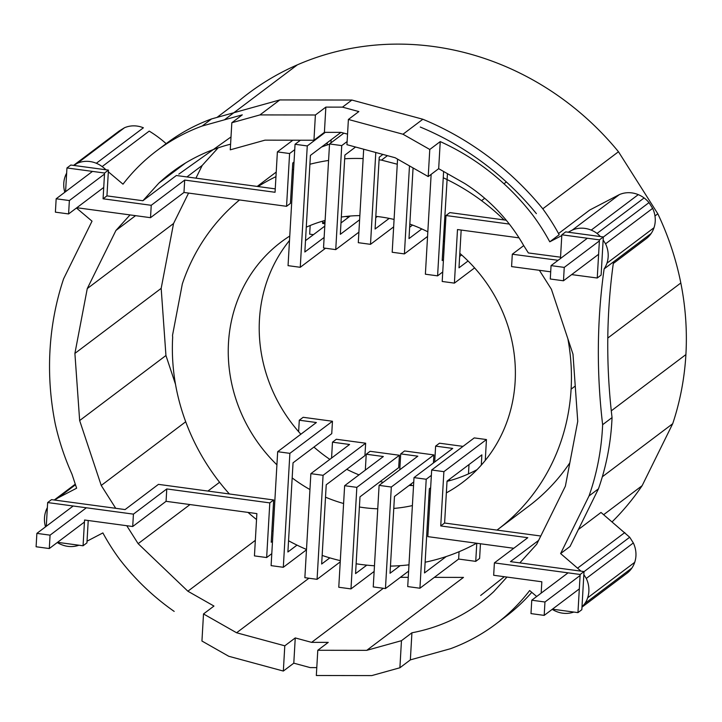 <?xml version="1.0" encoding="UTF-8"?>
<svg xmlns="http://www.w3.org/2000/svg" width="722" height="722" viewBox="0 0 722 722"><rect width="100%" height="100%" fill="white"/><g stroke="black" fill="none" stroke-linecap="round" stroke-linejoin="round"><path stroke-width="1.08" d="M68.59 213.938L69.366 200.554L56.163 198.776L55.395 212.16L68.59 213.938L103.724 187.449M69.366 200.554L104.5 174.065M56.163 198.776L92.479 171.403M575.244 386.035L571.102 389.158A209.389 193.866 53 0 1 561.292 440.546A209.389 193.866 53 0 1 538.576 486.61A209.389 193.866 53 0 1 504.488 524.19A209.389 193.866 53 0 1 497.855 529.443A209.389 193.866 53 0 1 496.98 530.101M497.855 529.443L528.829 506.095A209.389 193.866 -127 0 0 535.462 500.842A209.389 193.866 -127 0 0 569.541 463.262A209.389 193.866 -127 0 0 569.829 462.847M476.583 543.233A209.389 193.866 53 0 1 461.367 550.733A209.389 193.866 53 0 1 425.132 562.221M408.977 564.83A209.389 193.866 53 0 1 390.458 566.102M374.465 565.768A209.389 193.866 53 0 1 360.161 564.36A209.389 193.866 53 0 1 356.136 563.774M340.306 560.651A209.389 193.866 53 0 1 322.156 555.444M306.489 549.46A209.389 193.866 53 0 1 288.547 540.76M273.069 531.509A209.389 193.866 53 0 1 271.887 530.733M256.536 519.551A209.389 193.866 53 0 1 248.016 512.412M229.388 493.974A209.389 193.866 53 0 1 222.656 486.123A209.389 193.866 53 0 1 193.397 439.987A209.389 193.866 53 0 1 176.294 388.553A205.436 190.202 53 0 1 172.666 337.336L172.522 335.324L182.332 283.927A209.389 193.866 53 0 1 205.048 237.872A209.389 193.866 53 0 1 239.135 200.292A209.389 193.866 53 0 1 239.533 199.958M258.07 186.547A209.389 193.866 53 0 1 275.957 176.637M329.512 144.21A209.389 193.866 -127 0 0 321.534 147.017M292.365 169.697A209.389 193.866 53 0 1 293.61 169.246M309.909 164.246A209.389 193.866 53 0 1 328.573 160.455M344.683 158.777A205.436 190.202 53 0 1 363.139 158.569M379.077 159.815A205.436 190.202 53 0 1 381.505 160.122L387.434 155.654M414.401 168.695L413.038 168.343M397.271 164.228L381.505 160.122M443.254 177.756A209.389 193.866 53 0 1 481.547 200.662A209.389 193.866 53 0 1 504.091 219.93M506.366 181.953L503.965 183.767M484.706 198.279L481.547 200.662M289.504 240.489A150.591 139.427 -127 0 0 282.843 249.451A150.591 139.427 -127 0 0 266.499 282.573A150.591 139.427 -127 0 0 259.451 319.539A150.591 139.427 -127 0 0 262.167 357.823A150.591 139.427 -127 0 0 274.459 394.808A150.591 139.427 -127 0 0 295.506 427.993A150.591 139.427 -127 0 0 300.866 434.22M313.935 447.071A150.591 139.427 -127 0 0 323.853 455.104A150.591 139.427 -127 0 0 329.837 459.354M346.74 469.309A150.591 139.427 -127 0 0 357.589 474.291A150.591 139.427 -127 0 0 359.005 474.868M380.178 481.61A150.591 139.427 -127 0 0 383.183 482.287M409.076 485.473A150.591 139.427 -127 0 0 413.544 485.536M447.026 481.357A150.591 139.427 -127 0 0 467.188 474.462A150.591 139.427 -127 0 0 477.071 469.652M292.175 477.91A150.591 139.427 -127 0 0 292.888 478.451A150.591 139.427 -127 0 0 309.946 489.543M325.514 497.178A150.591 139.427 -127 0 0 326.624 497.638A150.591 139.427 -127 0 0 343.6 503.505M289.757 236.04A150.591 139.427 -127 0 0 281.165 241.987A150.591 139.427 -127 0 0 276.391 245.769A150.591 139.427 -127 0 0 251.879 272.799A150.591 139.427 -127 0 0 235.534 305.92A150.591 139.427 -127 0 0 228.486 342.878A150.591 139.427 -127 0 0 231.202 381.162A150.591 139.427 -127 0 0 243.494 418.155A150.591 139.427 -127 0 0 264.541 451.34A150.591 139.427 -127 0 0 276.914 464.824M394.086 219.452A150.591 139.427 -127 0 0 380.196 216.88A150.591 139.427 -127 0 0 375.819 216.356M359.854 215.598A150.591 139.427 -127 0 0 342.815 216.826A150.591 139.427 -127 0 0 341.316 217.033M427.83 231.816A150.591 139.427 -127 0 0 417 226.843A150.591 139.427 -127 0 0 409.825 224.082M444.49 241.608A150.591 139.427 -127 0 0 443.317 240.823M446.358 492.855A150.591 139.427 -127 0 0 462.468 482.486A150.591 139.427 -127 0 0 467.233 478.713A150.591 139.427 -127 0 0 491.745 451.683A150.591 139.427 -127 0 0 508.089 418.561A150.591 139.427 -127 0 0 515.138 381.595A150.591 139.427 -127 0 0 512.43 343.32A150.591 139.427 -127 0 0 500.129 306.327A150.591 139.427 -127 0 0 479.092 273.142A150.591 139.427 -127 0 0 459.824 253.341M359.403 506.997A150.591 139.427 -127 0 0 363.428 507.602A150.591 139.427 -127 0 0 377.75 508.802M393.779 508.423A150.591 139.427 -127 0 0 400.809 507.656A150.591 139.427 -127 0 0 412.388 505.581M428.678 500.815A150.591 139.427 -127 0 0 429.915 500.355M325.117 220.427A150.591 139.427 -127 0 0 307.41 226.672A150.591 139.427 -127 0 0 306.281 227.168M567.889 338.835A209.389 193.866 53 0 1 571.102 389.158M544.189 615.388L544.957 602.004L531.762 600.217L530.986 613.601L544.189 615.388L579.324 588.89M544.957 602.004L580.1 575.506M531.762 600.217L568.07 572.844M568.205 232.213L600.307 236.545A21.678 20.072 -127 0 0 597.04 233.423A26.001 24.07 -127 0 0 591.219 230.11A26.001 24.07 -127 0 0 584.856 228.387A26.001 24.07 -127 0 0 578.403 228.378A26.001 24.07 -127 0 0 572.293 230.083L568.205 232.213L565.705 231.87L561.833 234.794L560.471 258.512M613.294 263.512L646.127 238.765A26.001 24.07 -127 0 0 646.948 238.116A26.001 24.07 -127 0 0 651.181 233.45A26.001 24.07 -127 0 0 654.006 227.728A26.001 24.07 -127 0 0 655.224 221.347A26.001 24.07 -127 0 0 654.755 214.741A26.001 24.07 -127 0 0 652.634 208.351L648.997 202.62A26.001 24.07 -127 0 0 644.105 197.945A26.001 24.07 -127 0 0 638.275 194.633A26.001 24.07 -127 0 0 631.921 192.909A26.001 24.07 -127 0 0 625.469 192.9A26.001 24.07 -127 0 0 619.359 194.606L589.73 210.03L558.53 233.549M604.115 268.927L613.529 261.833A614.873 569.288 53 0 0 607.915 359.276A614.873 569.288 -127 0 0 612.048 417.587L602.635 424.689A614.873 569.288 -127 0 1 598.502 366.379A614.873 569.288 53 0 1 604.115 268.927A26.001 24.07 -127 0 0 606.94 263.205A26.001 24.07 -127 0 0 608.159 256.824A26.001 24.07 -127 0 0 607.689 250.218A26.001 24.07 -127 0 0 605.568 243.828L603.141 240.011L603.321 236.951L599.45 239.875L597.247 278.015L571.671 274.604M606.94 263.205L654.006 227.728M583.845 574.613L582.004 606.642A21.678 20.072 -127 0 0 584.829 603.529A21.678 20.072 -127 0 0 587.645 597.816A26.001 24.07 -127 0 0 588.863 591.435A26.001 24.07 -127 0 0 588.394 584.82A26.001 24.07 -127 0 0 586.273 578.439L583.845 574.613L584.026 571.553L510.463 561.626L538.63 540.39M581.011 571.147L560.615 553.566L570.028 546.473L598.448 488.848L589.035 495.942L560.615 553.566M602.635 424.689A259.884 240.616 53 0 1 589.035 495.942M597.247 278.015L601.119 275.1L603.141 240.011M519.831 562.889L536.708 544.271L565.38 486.168L577.744 421.323L572.988 354.168L551.418 289.278L539.379 270.308M188.568 193.081L173.551 223.522L161.177 288.367L165.943 355.513L175.5 384.266M400.385 577.32L408.255 577.329M434.346 577.365L463.479 577.41L366.74 650.341L401.459 640.685L399.898 667.769L371.767 675.593L316.326 675.512L317.788 650.269L366.74 650.341M218.143 147.857L202.214 165.419L195.933 178.154M161.177 288.367L74.898 353.41L79.655 420.565L165.943 355.513M46.289 526.284L47.652 502.557L51.524 499.633L54.538 500.048L58.112 497.846L75.485 484.751M54.538 500.048L115.719 508.306L101.233 485.455L79.655 420.565M135.565 215.661L115.935 230.462L87.272 288.574L74.898 353.41M115.935 230.462L130.032 214.912M58.112 497.846L76.631 488.198L71.947 474.11A247.52 229.172 53 0 1 55.242 423.85A290.316 268.792 53 0 1 50.008 350.053A290.316 268.792 53 0 1 63.608 278.791L92.028 221.167L76.451 208.017M185.707 421.765L101.233 485.455M202.214 165.419L186.935 176.935M173.551 223.522L87.272 288.574M219.569 482.278L207.909 491.059M190.012 504.561L138.137 543.666L126.765 525.715M138.137 543.666L187.873 591.219L213.965 606.056L203.505 613.944L236.59 632.77L284.793 645.811L283.34 671.054L228.739 656.271L201.943 641.028L203.505 613.944M255.335 540.363L187.873 591.219M294.025 162.035L292.753 163.001L290.425 203.387L286.553 206.311L183.975 192.458L150.519 217.683L151.232 205.301L103.075 198.794L106.946 195.879L108.336 171.8L123.002 184.182A204.958 189.76 53 0 1 142.36 162.829A204.958 189.76 53 0 1 156.692 150.772A204.958 189.76 53 0 1 202.16 126.025L242.285 114.852L231.825 122.74L259.956 114.915L315.397 114.997L313.944 140.239L264.992 140.158L230.264 149.824L231.825 122.74M76.83 207.728L150.519 217.683M106.946 195.879L142.893 200.734L176.358 175.509L275.253 188.866M185.572 162.973L158.93 183.054A190.563 176.439 -127 0 1 175.32 169.706A190.563 176.439 -127 0 1 213.342 149.562A190.563 176.439 -127 0 1 230.589 144.183M142.893 200.734L158.93 183.054M383.346 588.286L311.615 642.363L328.239 642.381L317.788 650.269M560.543 257.194L528.378 252.953L523.594 245.408A165.13 152.883 -127 0 0 514.506 231.076A165.13 152.883 -127 0 0 464.769 183.514L438.678 168.677L428.218 176.565L395.142 157.739L346.939 144.689L348.392 119.455L402.984 134.229L429.78 149.472L428.218 176.565M308.926 578.232L236.59 632.77M311.615 642.363L295.253 637.932L284.793 645.811M506.97 577.068L493.713 591.688A190.563 176.439 -127 0 1 484.011 600.009A190.563 176.439 -127 0 1 439.301 625.18A190.563 176.439 -127 0 1 411.919 632.797L401.459 640.685M65.585 191.673L66.947 167.955L104.564 173.027L103.075 198.794M73.834 165.437L105.935 169.778A30.153 27.914 -127 0 0 102.154 166.583A26.001 24.07 -127 0 0 96.324 163.271A26.001 24.07 -127 0 0 89.97 161.547A26.001 24.07 -127 0 0 83.517 161.538A26.001 24.07 -127 0 0 77.407 163.244L73.834 165.437L70.819 165.031L66.947 167.955M294.738 149.653L289.594 153.533L277.383 151.882L275.055 192.278L184.697 180.076L151.232 205.301M73.554 165.401L119.112 131.061L124.473 127.758L77.407 163.244M584.017 571.671L629.701 537.231L601.011 512.458L578.394 529.515M577.744 568.024L624.81 532.547M584.026 571.553L580.154 574.477L577.952 612.617L581.824 609.702L582.004 606.642M552.429 609.169L577.952 612.617M552.213 609.332A26.001 24.07 -127 0 0 556.319 611.462A26.001 24.07 -127 0 0 562.673 613.186A26.001 24.07 -127 0 0 569.126 613.195A26.001 24.07 -127 0 0 573.809 612.057M156.692 150.772L166.105 143.678A204.958 189.76 53 0 1 211.573 118.922L202.16 126.025M612.13 521.844A281.652 260.768 -127 0 0 642.147 485.662L672.705 423.715A281.652 260.768 -127 0 0 685.9 354.583A281.652 260.768 -127 0 0 680.819 282.988A281.652 260.768 -127 0 0 657.823 213.802L618.474 151.746A281.652 260.768 -127 0 0 565.443 101.044A281.652 260.768 -127 0 0 502.359 65.151A281.652 260.768 -127 0 0 433.507 46.515A281.652 260.768 -127 0 0 363.599 46.407A281.652 260.768 -127 0 0 297.374 64.836A281.652 260.768 -127 0 0 256.707 87.416A281.652 260.768 -127 0 0 239.37 100.538L216.979 117.424M642.147 485.662L603.655 514.687M47.363 507.629A21.678 20.072 -127 0 0 45.703 511.528A26.001 24.07 -127 0 0 44.484 517.909A26.001 24.07 -127 0 0 44.954 524.515A26.001 24.07 -127 0 0 45.531 526.852M297.374 64.836L224.434 119.825M587.645 597.816L634.71 562.33A26.001 24.07 -127 0 0 635.929 555.949A26.001 24.07 -127 0 0 635.459 549.343A26.001 24.07 -127 0 0 633.338 542.953L586.273 578.439M54.258 500.003L75.287 484.155M57.534 542.33L83.066 545.778L84.555 520.011L132.713 526.519L133.426 514.136L47.652 502.557M174.173 611.399A230.634 213.531 53 0 1 119.518 559.135A204.958 189.76 53 0 1 102.885 532.917L87.037 541.175L86.938 542.863L83.066 545.778M87.037 541.175L88.228 520.508M57.291 542.52A21.678 20.072 -127 0 0 61.433 544.623A26.001 24.07 -127 0 0 67.787 546.346A26.001 24.07 -127 0 0 74.24 546.355A26.001 24.07 -127 0 0 78.924 545.218M66.65 173.118A26.001 24.07 -127 0 0 64.998 176.926A26.001 24.07 -127 0 0 63.78 183.307A26.001 24.07 -127 0 0 64.249 189.913A26.001 24.07 -127 0 0 64.827 192.251M605.568 243.828L652.634 208.351M325.053 221.564L322.59 223.423L322.725 221.103M327.111 145.014L327.247 142.712M330.938 142.884L331.118 139.797M286.553 206.311L289.594 153.533M183.975 192.458L184.697 180.076M277.383 151.882L292.879 140.203M629.701 537.231L633.338 542.953M581.977 607.157L627.662 572.717A26.001 24.07 -127 0 0 631.885 568.052A26.001 24.07 -127 0 0 634.71 562.33M612.048 417.587A259.884 240.616 53 0 1 598.448 488.848M313.438 234.668L309.666 234.154L310.162 225.508M324.792 226.103L305.505 240.643M324.133 237.457L304.846 251.996L310.415 155.401L340.955 132.379M341.01 222.466L341.551 222.538M322.59 223.423L324.927 223.739M325.532 248.242L300.262 267.293L288.051 265.651L295.054 144.283L300.451 140.212M105.935 169.778L108.426 170.112L104.564 173.027M108.426 170.112L108.336 171.8M584.829 603.529L631.885 568.052M685.9 354.583L611.281 410.836M672.705 423.715L602.347 476.764M531.762 592.338A204.958 189.76 53 0 1 519.696 604.81A204.958 189.76 53 0 1 505.364 616.868L495.951 623.961A204.958 189.76 53 0 1 450.483 648.717L410.358 659.881L399.898 667.769M316.787 667.606L310.162 667.597L293.791 663.166L283.34 671.054M536.374 213.631A281.652 260.768 -127 0 0 483.343 162.928A281.652 260.768 -127 0 0 420.258 127.045M618.474 151.746L542.763 208.811M315.397 114.997L325.857 107.109L342.481 107.136L358.852 111.567L348.392 119.455M347.544 134.139L341.028 132.379L324.404 132.352L313.944 140.239M495.951 623.961A204.958 189.76 53 0 0 510.283 611.913A204.958 189.76 53 0 0 529.65 590.551L536.69 596.498M96.324 163.271L143.389 127.794A26.001 24.07 -127 0 0 137.036 126.07A26.001 24.07 -127 0 0 130.583 126.061A26.001 24.07 -127 0 0 124.473 127.758M300.262 267.293L307.265 145.934L325.279 132.352M166.15 143.651A109.97 101.82 -127 0 0 149.21 131.106L102.154 166.583M438.678 168.677L440.24 141.593A230.634 213.531 53 0 1 478.469 163.343A230.634 213.531 53 0 1 533.134 215.607A204.958 189.76 53 0 1 549.758 241.816L559.171 234.722A204.958 189.76 53 0 0 542.547 208.505A290.316 268.792 53 0 0 487.882 156.241A290.316 268.792 53 0 0 422.857 119.247L402.984 134.229M561.797 235.552L549.758 241.816M295.054 144.283L307.265 145.934M335.739 249.622L341.741 145.6L329.53 143.949L323.528 247.971L335.739 249.622L358.897 232.168M355.558 147.026L344.89 155.068L340.324 234.325L359.61 219.786M341.741 145.6L347.12 141.539M345.324 216.51L348.906 216.997M133.426 514.136L166.782 488.938L166.069 501.321L132.713 526.519M440.24 141.593L429.78 149.472M613.529 261.833L651.181 233.45M329.53 143.949L343.862 133.146M597.04 233.423L644.105 197.945M591.219 230.11L638.275 194.633M211.573 118.922L279.829 99.934L351.894 100.042L422.857 119.247M613.303 263.485L646.948 238.116M350.188 216.031L340.983 222.972M657.823 213.802L654.962 215.959M680.819 282.988L607.789 338.049M279.829 99.934L259.956 114.915M351.894 100.042L342.481 107.136M558.106 260.299L512.304 254.216L511.582 266.598L550.696 271.815M519.046 237.863L457.495 229.551L454.4 283.123L474.598 267.898M506.23 220.219L449.869 212.602L445.997 215.526L509.326 224.073M445.997 215.526L442.198 281.472L454.4 283.123M443.452 259.595L442.18 260.561L447.45 173.668M442.739 271.977L437.595 275.858L443.615 171.484M461.656 254.956L459.643 256.472M468.055 260.985L458.993 267.817L461.168 230.047M431.142 174.363L425.384 274.207L437.595 275.858M444.111 248.251L442.83 249.207M412.533 225.074L409.645 227.259M427.559 236.446L404.401 253.9L392.19 252.258L397.56 159.12M377.29 216.519L375.738 217.683M393.661 226.879L370.503 244.334L358.292 242.682L363.68 149.219M389.203 218.387L375.088 229.027L379.23 157.206L382.913 154.427M404.401 253.9L409.482 165.898M421.819 228.928L408.986 238.603L413.065 167.937M572.293 230.083L619.359 194.606M603.312 237.069L648.997 202.62M561.833 234.794L599.45 239.875M523.721 245.606L512.304 254.216M115.719 508.306L125.086 509.57L158.443 484.363L273.674 499.976L271.219 542.249L272.51 541.283M600.307 236.545L603.321 236.951M370.503 244.334L375.792 152.504M166.069 501.321L256.879 513.613L254.442 555.895L266.653 557.546L269.802 502.891L273.674 499.976M306.471 549.83L283.313 567.284L289.883 453.353L332.463 421.251L303.159 417.298L299.287 420.213L298.628 431.693M271.797 553.666L266.653 557.546M332.463 421.251L331.75 433.642L293.042 462.82L287.897 551.987L297.004 545.119M283.313 567.284L271.102 565.633L277.672 451.701L316.38 422.523L299.287 420.213M277.672 451.701L289.883 453.353M340.233 561.878L317.075 579.333L323.077 475.311L365.657 443.209L336.344 439.256L332.481 442.171L331.56 458.055M365.657 443.209L364.935 455.591L326.227 484.778L321.66 564.026L329.837 557.871M323.077 475.311L310.866 473.659L349.574 444.481L332.481 442.171M380.693 481.222L380.656 481.718M374.14 571.445L350.982 588.899L338.771 587.257L344.629 485.707L356.839 487.359L399.41 455.257L370.106 451.304L366.235 454.219L365.323 470.103M399.41 455.257L398.697 467.639L359.989 496.826L355.567 573.602L366.794 565.136M344.629 485.707L383.337 456.53L366.235 454.219M350.982 588.899L356.839 487.359M433.426 462.964L433.886 454.923L404.582 450.961L400.71 453.885L399.798 469.769M317.075 579.333L304.865 577.681L310.866 473.659M411.296 483.803L411.197 485.527M408.616 571.111L385.458 588.565L373.247 586.923L379.104 485.374L417.812 456.187L400.71 453.885M400.123 565.669L390.042 573.268L394.465 496.483L413.751 481.944M385.458 588.565L391.315 487.025L433.886 454.923M480.455 543.765L479.607 558.44L475.735 561.364L458.641 559.054L419.933 588.231L426.215 479.255L414.004 477.603L452.712 448.425L435.619 446.115L434.698 461.999M435.619 446.115L439.49 443.2L463.019 446.377M379.104 485.374L391.315 487.025M449.725 479.101L449.635 480.671M426.215 479.255L431.359 475.374M446.268 556.527L424.518 572.934L429.373 488.722L430.646 487.765M458.641 559.054L459.066 551.716M419.933 588.231L407.722 586.58L414.004 477.603M485.256 460.437L486.457 439.554L474.246 437.911L431.675 470.004L443.886 471.656L440.736 525.941L527.8 537.7L494.389 562.889L493.667 575.272L541.834 581.779L541.175 593.123M468.47 473.894L469.011 464.562M513.775 548.278L427.821 536.626L431.675 470.004M486.457 439.554L443.886 471.656M481.285 465.13L481.872 454.86L447.035 481.123L444.608 523.026L440.736 525.941M475.735 561.364L476.782 543.26M540.787 536.013L444.608 523.026M166.782 488.938L269.802 502.891M411.919 632.797L410.358 659.881M580.154 574.477L494.389 562.889M325.857 107.109L324.404 132.352M295.253 637.932L293.791 663.166M551.057 265.615L550.281 278.999L563.476 280.777L564.252 267.393L551.057 265.615L587.365 238.242M563.476 280.777L598.619 254.288M564.252 267.393L599.386 240.904M49.295 548.539L50.071 535.155L36.876 533.377L36.1 546.762L49.295 548.539L84.438 522.051M50.071 535.155L86.378 507.783M36.876 533.377L73.184 506.005M276.219 172.08L257.194 186.429M178.803 174.146L231.004 136.954M480.662 595.469L504.326 576.707"/></g></svg>
